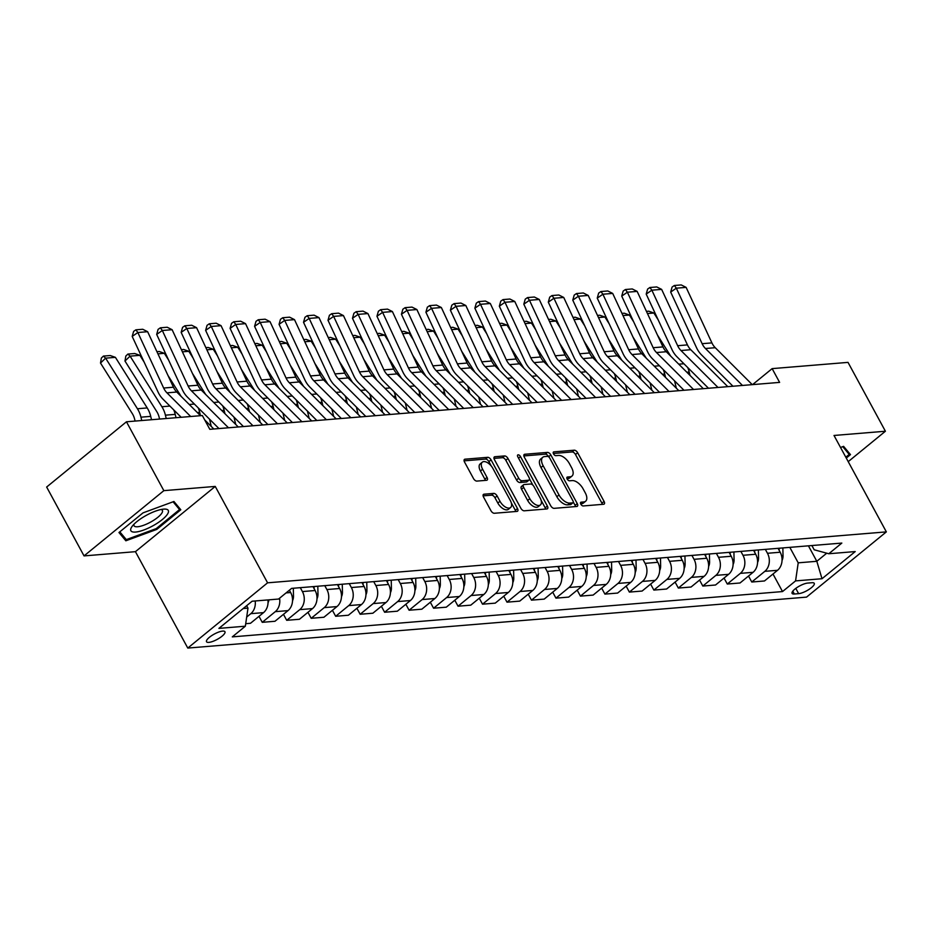 <?xml version="1.0" encoding="UTF-8"?>
<svg xmlns="http://www.w3.org/2000/svg" width="933" height="933" viewBox="0 0 933 933"><rect width="100%" height="100%" fill="white"/><g stroke="black" fill="none" stroke-linecap="round" stroke-linejoin="round"><path stroke-width="1.4" d="M580.827 504.17A2.251 1.178 50.7 0 0 583.195 505.954L603.616 504.263A3.219 1.691 50.7 0 0 604.187 504.053A3.219 1.691 50.7 0 0 604.071 501.406L577.644 452.738A3.219 1.691 50.7 0 0 574.261 450.196L553.84 451.875A2.251 1.178 50.7 0 0 553.444 452.027A2.251 1.178 50.7 0 0 553.514 453.881A2.251 1.178 50.7 0 0 555.893 455.666L558.529 455.444A10.286 5.4 50.7 0 1 569.387 463.584L571.579 467.643A10.286 5.4 50.7 0 1 571.941 476.11A10.286 5.4 50.7 0 1 570.133 476.798L567.486 477.02A2.251 1.178 50.7 0 0 567.089 477.171A2.251 1.178 50.7 0 0 567.171 479.026A2.251 1.178 50.7 0 0 569.538 480.81L572.186 480.588A10.286 5.4 50.7 0 1 583.032 488.729L585.236 492.787A10.286 5.4 50.7 0 1 585.597 501.254A10.286 5.4 50.7 0 1 583.778 501.942L581.142 502.164A2.251 1.178 50.7 0 0 580.746 502.316A2.251 1.178 50.7 0 0 580.827 504.17M208.84 642.382A10.473 3.032 151.5 0 0 219.768 637.857A10.473 3.032 151.5 0 0 224.946 631.734A10.473 3.032 151.5 0 0 222.649 631.093A10.473 3.032 151.5 0 0 211.721 635.606A10.473 3.032 151.5 0 0 206.531 641.729A10.473 3.032 151.5 0 0 208.84 642.382M484.005 494.198A3.219 1.691 50.7 0 0 483.434 494.42A3.219 1.691 50.7 0 0 483.551 497.067L490.956 510.724A3.219 1.691 50.7 0 0 494.35 513.267L517.034 511.401A3.219 1.691 50.7 0 0 517.593 511.179A3.219 1.691 50.7 0 0 517.488 508.532L491.061 459.864A3.219 1.691 50.7 0 0 487.667 457.322L464.996 459.188A3.219 1.691 50.7 0 0 464.424 459.409A3.219 1.691 50.7 0 0 464.541 462.057L473.498 478.547A3.219 1.691 50.7 0 0 476.88 481.09L486.583 480.297A3.219 1.691 50.7 0 0 487.154 480.075A3.219 1.691 50.7 0 0 487.038 477.428L482.606 469.252A8.595 4.513 50.7 0 1 482.303 462.173A8.595 4.513 50.7 0 1 492.881 468.401L510.281 500.438A8.595 4.513 50.7 0 1 510.584 507.529A8.595 4.513 50.7 0 1 499.995 501.289L497.102 495.948A3.219 1.691 50.7 0 0 493.709 493.405L484.005 494.198L483.107 494.933M215.243 486.42L163.846 490.653L126.456 421.786L46.65 487.038L84.04 555.905L135.437 551.671L187.778 648.073L267.584 582.822L215.243 486.42L135.437 551.671M848.214 461.648L885.405 431.233L834.009 435.466L886.35 531.88L267.584 582.822M885.405 431.233L848.015 362.377L772.139 368.628L752.569 384.618M126.456 421.786L202.333 415.547L209.808 429.32L779.615 382.39L772.139 368.628M550.738 505.803A3.219 1.691 50.7 0 0 554.12 508.345L576.804 506.479A3.219 1.691 50.7 0 0 577.375 506.257A3.219 1.691 50.7 0 0 577.259 503.61L550.832 454.942A3.219 1.691 50.7 0 0 547.449 452.4L524.766 454.266A3.219 1.691 50.7 0 0 524.194 454.488A3.219 1.691 50.7 0 0 524.311 457.135L550.738 505.803M546.913 508.94L524.241 510.806A3.219 1.691 50.7 0 1 520.847 508.263L494.42 459.596A3.219 1.691 50.7 0 1 494.315 456.948A3.219 1.691 50.7 0 1 494.875 456.727L504.59 455.934A3.219 1.691 50.7 0 1 507.972 458.476L518.69 478.209A3.219 1.691 50.7 0 0 522.083 480.763L528.521 480.227A3.219 1.691 50.7 0 0 529.081 480.017A3.219 1.691 50.7 0 0 528.976 477.369L517.815 456.82A2.251 1.178 50.7 0 1 517.733 454.966A2.251 1.178 50.7 0 1 520.509 456.599L547.368 506.071A3.219 1.691 50.7 0 1 547.484 508.718A3.219 1.691 50.7 0 1 546.913 508.94M812.013 582.717L807.71 583.078A10.146 2.939 151.5 0 0 797.12 587.452A10.146 2.939 151.5 0 0 792.094 593.388A10.146 2.939 151.5 0 0 794.333 594.006L798.636 593.656A10.146 2.939 151.5 0 0 809.226 589.271A10.146 2.939 151.5 0 0 814.252 583.347A10.146 2.939 151.5 0 0 812.013 582.717M187.778 648.073L806.544 597.12L886.35 531.88M811.873 545.537L814.182 549.782L828.784 553.747L841.834 543.076L291.609 588.385L278.559 599.044L252.132 601.225L218.905 628.387L245.344 626.206L232.294 636.877L782.519 591.569L795.569 580.897L798.216 562.832L789.819 547.356M828.784 553.747L855.223 551.566L822.008 578.728L795.569 580.897M163.846 490.653L84.04 555.905M808.421 545.828L816.818 561.293L826.743 553.187M798.216 562.832L816.818 561.293L822.008 578.728M243.198 608.526L247.991 608.141L246.662 605.692M258.989 616.34L262.243 622.323L274.967 621.273L288.017 610.614A13.097 10.485 -94.7 0 0 290.664 592.537L289.393 590.192M283.469 614.322L286.711 620.305L299.761 609.646A13.097 10.485 -94.7 0 0 302.409 591.569L300.286 587.662M286.711 620.305L299.446 619.267L312.497 608.596A13.097 10.485 -94.7 0 0 315.132 590.519L313.022 586.624M307.948 612.316L311.19 618.299L324.241 607.628A13.097 10.485 -94.7 0 0 326.888 589.551L324.766 585.656M311.19 618.299L323.914 617.249L336.965 606.578A13.097 10.485 -94.7 0 0 339.612 588.501L337.489 584.606M332.416 610.299L335.67 616.281L348.72 605.61A13.097 10.485 -94.7 0 0 351.368 587.533L349.245 583.638M335.67 616.281L348.394 615.232L361.444 604.561A13.097 10.485 -94.7 0 0 364.092 586.495L361.969 582.589M356.896 608.281L360.15 614.264L373.188 603.593A13.097 10.485 -94.7 0 0 375.836 585.527L373.725 581.621M360.15 614.264L372.873 613.214L385.924 602.543A13.097 10.485 -94.7 0 0 388.571 584.478L386.449 580.571M381.375 606.263L384.618 612.246L397.668 601.575A13.097 10.485 -94.7 0 0 400.315 583.51L398.193 579.603M384.618 612.246L397.353 611.197L410.403 600.537A13.097 10.485 -94.7 0 0 413.039 582.46L410.928 578.553M405.843 604.246L409.097 610.229L422.148 599.569A13.097 10.485 -94.7 0 0 424.795 581.492L422.672 577.585M409.097 610.229L421.821 609.191L434.871 598.52A13.097 10.485 -94.7 0 0 437.519 580.443L435.396 576.536M430.323 602.24L433.577 608.223L446.627 597.552A13.097 10.485 -94.7 0 0 449.263 579.475L447.152 575.568M433.577 608.223L446.301 607.173L459.351 596.502A13.097 10.485 -94.7 0 0 461.998 578.425L459.876 574.53M454.803 600.222L458.045 606.205L471.095 595.534A13.097 10.485 -94.7 0 0 473.742 577.457L471.62 573.562M458.045 606.205L470.78 605.155L483.83 594.484A13.097 10.485 -94.7 0 0 486.466 576.407L484.355 572.512M479.282 598.205L482.524 604.187L495.575 593.516A13.097 10.485 -94.7 0 0 498.222 575.451L496.099 571.544M482.524 604.187L495.248 603.138L508.298 592.467A13.097 10.485 -94.7 0 0 510.946 574.401L508.823 570.495M503.75 596.187L507.004 602.17L520.054 591.499A13.097 10.485 -94.7 0 0 522.702 573.433L520.579 569.527M507.004 602.17L519.728 601.12L532.778 590.449A13.097 10.485 -94.7 0 0 535.425 572.384L533.303 568.477M528.23 594.169L531.483 600.152L544.522 589.481A13.097 10.485 -94.7 0 0 547.17 571.416L545.059 567.509M531.483 600.152L544.207 599.103L557.258 588.443A13.097 10.485 -94.7 0 0 559.905 570.366L557.782 566.459M552.709 592.163L555.951 598.146L569.002 587.475A13.097 10.485 -94.7 0 0 571.649 569.398L569.527 565.491M555.951 598.146L568.687 597.097L581.737 586.425A13.097 10.485 -94.7 0 0 584.373 568.349L582.262 564.453M577.189 590.146L580.431 596.129L593.481 585.457A13.097 10.485 -94.7 0 0 596.129 567.381L594.006 563.485M580.431 596.129L593.155 595.079L606.205 584.408A13.097 10.485 -94.7 0 0 608.852 566.331L606.73 562.436M601.657 588.128L604.911 594.111L617.961 583.44A13.097 10.485 -94.7 0 0 620.597 565.363L618.486 561.468M604.911 594.111L617.634 593.061L630.685 582.39A13.097 10.485 -94.7 0 0 633.332 564.325L631.209 560.418M626.136 586.111L629.378 592.093L642.429 581.422A13.097 10.485 -94.7 0 0 645.076 563.357L642.954 559.45M629.378 592.093L642.114 591.044L655.164 580.373A13.097 10.485 -94.7 0 0 657.812 562.307L655.689 558.4M650.616 584.093L653.858 590.076L666.908 579.405A13.097 10.485 -94.7 0 0 669.556 561.339L667.433 557.433M653.858 590.076L666.594 589.026L679.632 578.367A13.097 10.485 -94.7 0 0 682.28 560.29L680.169 556.383M675.084 582.075L678.338 588.058L691.388 577.399A13.097 10.485 -94.7 0 0 694.035 559.322L691.913 555.415M678.338 588.058L691.061 587.02L704.112 576.349A13.097 10.485 -94.7 0 0 706.759 558.272L704.637 554.365M699.563 580.069L702.817 586.052L715.868 575.381A13.097 10.485 -94.7 0 0 718.503 557.304L716.392 553.409M702.817 586.052L715.541 585.003L728.591 574.331A13.097 10.485 -94.7 0 0 731.239 556.255L729.116 552.359M724.043 578.052L727.285 584.035L740.335 573.363A13.097 10.485 -94.7 0 0 742.983 555.287L740.86 551.391M727.285 584.035L740.021 582.985L753.071 572.314A13.097 10.485 -94.7 0 0 755.707 554.249L753.596 550.342M748.523 576.034L751.765 582.017L764.815 571.346A13.097 10.485 -94.7 0 0 767.462 553.281L765.34 549.374M751.765 582.017L764.489 580.967L777.539 570.296A13.097 10.485 -94.7 0 0 780.186 552.231L778.064 548.324M772.99 574.017L782.519 591.569M245.717 623.687L250.487 623.291L263.538 612.619A13.097 10.485 -94.7 0 0 267.911 599.931M262.243 622.323L275.293 611.651A13.097 10.485 -94.7 0 0 279.55 598.24M246.685 617.051L250.814 613.669A13.097 10.485 -94.7 0 0 255.187 600.98M247.991 608.141L245.344 626.206M846.266 458.056L850.476 454.616L843.595 446.347L840.528 447.478M118.969 532.521L125.85 540.79L156.767 529.408L180.804 509.756L173.923 501.488L143.006 512.87L118.969 532.521M156.301 528.556L156.767 529.408M123.191 535.892L125.85 540.79M580.641 503.785L581.632 503.715A10.286 5.4 50.7 0 0 583.44 503.015L585.597 501.254M571.941 476.11L569.783 477.871A10.286 5.4 50.7 0 1 567.975 478.571L566.996 478.641M602.368 504.368A3.219 1.691 50.7 0 0 601.913 503.167L575.486 454.499A3.219 1.691 50.7 0 0 572.104 451.957L553.339 453.496M548.826 456.995L548.674 456.715A3.219 1.691 50.7 0 0 545.292 454.161L523.868 455.934M575.556 506.584A3.219 1.691 50.7 0 0 575.101 505.383L573.305 502.059M572.64 502.864A2.251 1.178 50.7 0 0 573.037 502.712A2.251 1.178 50.7 0 0 572.955 500.858L549.759 458.138A2.251 1.178 50.7 0 0 547.391 456.365L544.604 456.587A10.286 5.4 50.7 0 0 542.784 457.275A10.286 5.4 50.7 0 0 543.146 465.754L558.995 494.945A10.286 5.4 50.7 0 0 569.853 503.097L572.64 502.864L570.483 504.625A2.251 1.178 50.7 0 0 570.879 504.473A2.251 1.178 50.7 0 0 571.101 504.123M542.784 457.275L540.627 459.048A10.286 5.4 50.7 0 0 540.988 467.515L543.146 465.754M570.483 504.625L567.696 504.858A10.286 5.4 50.7 0 1 556.849 496.718L540.988 467.515M493.977 458.395L502.432 457.695L504.59 455.934M529.081 480.017L526.923 481.778A3.219 1.691 50.7 0 1 526.364 481.988L519.926 482.524A3.219 1.691 50.7 0 1 516.532 479.982L505.814 460.237A3.219 1.691 50.7 0 0 502.432 457.695M529.454 478.816L532.895 485.16M541.105 500.263L545.21 507.844L547.368 506.071M529.816 498.689A8.595 4.513 50.7 0 0 540.394 504.928A8.595 4.513 50.7 0 0 540.09 497.849L533.968 486.56A3.219 1.691 50.7 0 0 530.574 484.017L524.136 484.542A3.219 1.691 50.7 0 0 523.565 484.763A3.219 1.691 50.7 0 0 523.681 487.411L529.816 498.689L527.658 500.461A8.595 4.513 50.7 0 0 538.236 506.689L540.394 504.928M521.979 486.303A3.219 1.691 50.7 0 0 521.407 486.525A3.219 1.691 50.7 0 0 521.524 489.172L523.681 487.411M527.658 500.461L521.524 489.172M545.665 509.045A3.219 1.691 50.7 0 0 545.21 507.844M510.584 507.529L508.427 509.29A8.595 4.513 50.7 0 1 497.837 503.05L494.945 497.709A3.219 1.691 50.7 0 0 491.551 495.166L483.096 495.866M482.303 462.173L480.145 463.934A8.595 4.513 50.7 0 0 480.448 471.013L482.606 469.252M485.335 480.39A3.219 1.691 50.7 0 0 484.88 479.189L480.448 471.013M491.294 466.034L488.904 461.637A3.219 1.691 50.7 0 0 485.51 459.083L464.086 460.855M515.774 511.506A3.219 1.691 50.7 0 0 515.331 510.304L511.296 502.864M782.041 560.465A8.677 6.939 -94.7 0 0 783.02 555.858L782.857 547.928M646.452 311.377L648.738 311.19L653.881 313.01L658.138 319.774M687.738 367.555A24.561 19.651 85.3 0 1 689.207 372.034L690.023 375.404M657.473 335.087L670.699 356.126M676.332 388.186L674.559 380.851M779.183 550.377L779.137 548.231M653.881 313.01L647.455 313.535M742.481 385.457L705.453 348.51A16.374 13.097 85.3 0 1 702.129 343.694L676.32 288.18L670.675 292.076L696.485 347.589A24.561 19.651 -94.7 0 0 701.464 354.82L732.965 386.239M752.278 384.653L715.249 347.706A16.374 13.097 85.3 0 1 711.914 342.889L686.117 287.376L676.32 288.18L674.361 285.486L681.218 284.927L686.117 287.376M670.675 292.076L672.098 287.049L674.361 285.486M757.573 562.482A8.677 6.939 -94.7 0 0 758.552 557.864L758.389 549.945M621.973 313.395L624.259 313.208L629.402 315.027L633.659 321.792M663.27 369.573A24.561 19.651 85.3 0 1 664.728 374.051L665.544 377.422M632.994 337.105L646.219 358.144M651.852 390.204L650.091 382.857M754.704 552.394L754.669 550.248M629.402 315.027L622.976 315.552M733.093 564.5A8.677 6.939 -94.7 0 0 734.073 559.882L733.909 551.963M597.493 315.412L599.791 315.226L604.934 317.033L609.191 323.809M638.79 371.591A24.561 19.651 85.3 0 1 640.26 376.069L641.064 379.439M608.514 339.122L621.74 360.15M627.373 392.222L625.611 384.874M730.236 554.412L730.189 552.266M604.934 317.033L598.496 317.57M708.614 566.518A8.677 6.939 -94.7 0 0 709.593 561.899L709.43 553.98M573.014 317.43L575.311 317.232L580.454 319.051L584.711 325.815M614.311 373.608A24.561 19.651 85.3 0 1 615.78 378.087L616.585 381.457M584.035 341.14L597.26 362.167M602.905 394.227L601.132 386.892M705.756 556.43L705.71 554.284M580.454 319.051L574.017 319.587M718.002 387.463L680.973 350.528A16.374 13.097 85.3 0 1 677.65 345.711L651.852 290.186L646.196 294.093L672.005 349.607A24.561 19.651 -94.7 0 0 676.996 356.826L708.485 388.256M727.798 386.659L690.77 349.712A16.374 13.097 85.3 0 1 687.446 344.895L661.637 289.382L651.852 290.186L649.881 287.504L656.739 286.944L661.637 289.382M646.196 294.093L647.63 289.067L649.881 287.504M693.534 389.481L656.505 352.534A16.374 13.097 85.3 0 1 653.17 347.717L627.373 292.204L621.728 296.111L647.525 351.624A24.561 19.651 -94.7 0 0 652.517 358.843L684.006 390.274M703.319 388.676L666.29 351.729A16.374 13.097 85.3 0 1 662.966 346.913L637.157 291.399L627.373 292.204L625.413 289.522L632.259 288.95L637.157 291.399M621.728 296.111L623.151 291.084L625.413 289.522M669.054 391.498L632.026 354.552A16.374 13.097 85.3 0 1 628.702 349.735L602.893 294.222L597.248 298.128L623.046 353.642A24.561 19.651 -94.7 0 0 628.037 360.861L659.526 392.28M678.839 390.694L641.811 353.747A16.374 13.097 85.3 0 1 638.487 348.93L612.689 293.417L602.893 294.222L600.934 291.539L607.791 290.968L612.689 293.417M597.248 298.128L598.671 293.09L600.934 291.539M684.134 568.535A8.677 6.939 -94.7 0 0 685.114 563.917L684.95 555.986M548.546 319.436L550.832 319.249L555.975 321.069L560.232 327.833M589.843 375.626A24.561 19.651 85.3 0 1 591.3 380.104L592.117 383.463M559.567 343.157L572.792 364.185M578.425 396.245L576.652 388.909M681.277 558.435L681.23 556.301M555.975 321.069L549.549 321.593M644.575 393.516L607.546 356.569A16.374 13.097 85.3 0 1 604.222 351.753L578.425 296.239L572.769 300.134L598.578 355.648A24.561 19.651 -94.7 0 0 603.558 362.879L635.058 394.297M654.371 392.711L617.343 355.765A16.374 13.097 85.3 0 1 614.007 350.948L588.21 295.434L578.425 296.239L576.454 293.545L583.312 292.985L588.21 295.434M572.769 300.134L574.203 295.108L576.454 293.545M842.756 446.662L849.217 454.418L845.811 457.205M847.152 450.627L849.217 454.418M163.602 509.126A21.284 6.169 151.5 0 0 132.113 526.399A21.284 6.169 151.5 0 0 135.565 532.055A21.284 6.169 151.5 0 0 162.109 519.716A21.284 6.169 151.5 0 0 163.975 509.103A21.284 6.169 151.5 0 0 163.602 509.126M134.049 524.171A16.118 4.665 151.5 0 0 134.06 525.769A16.118 4.665 151.5 0 0 137.606 526.76A16.118 4.665 151.5 0 0 154.412 519.809A16.118 4.665 151.5 0 0 162.389 510.386A16.118 4.665 151.5 0 0 161.047 509.511M173.083 501.802L179.544 509.558L156.254 528.603L126.305 539.624L119.821 531.833M177.48 505.768L179.544 509.558M659.666 570.541A8.677 6.939 -94.7 0 0 660.646 565.934L660.482 558.004M524.066 321.453L526.364 321.267L531.495 323.086L535.752 329.85M565.363 377.632A24.561 19.651 85.3 0 1 566.821 382.122L567.637 385.481M535.087 345.163L548.312 366.202M553.945 398.263L552.184 390.927M656.797 560.453L656.762 558.319M531.495 323.086L525.069 323.611M635.186 572.559A8.677 6.939 -94.7 0 0 636.166 567.952L636.003 560.022M499.587 323.471L501.884 323.284L507.027 325.104L511.284 331.868M540.883 379.649A24.561 19.651 85.3 0 1 542.353 384.128L543.158 387.498M510.608 347.181L523.833 368.22M529.477 400.28L527.705 392.933M632.329 562.471L632.282 560.325M507.027 325.104L500.589 325.629M610.707 574.576A8.677 6.939 -94.7 0 0 611.686 569.958L611.523 562.039M475.119 325.489L477.404 325.302L482.548 327.11L486.804 333.886M516.404 381.667A24.561 19.651 85.3 0 1 517.873 386.145L518.69 389.516M486.14 349.199L499.365 370.238M504.998 402.298L503.225 394.951M607.85 564.488L607.803 562.342M482.548 327.11L476.122 327.646M586.227 576.594A8.677 6.939 -94.7 0 0 587.219 571.976L587.055 564.057M450.639 327.506L452.925 327.308L458.068 329.127L462.325 335.903M491.936 383.685A24.561 19.651 85.3 0 1 493.394 388.163L494.21 391.533M461.66 351.216L474.885 372.244M480.518 404.316L478.757 396.968M583.37 566.506L583.335 564.36M458.068 329.127L451.642 329.664M561.759 578.612A8.677 6.939 -94.7 0 0 562.739 573.993L562.576 566.074M426.159 329.512L428.457 329.326L433.6 331.145L437.845 337.909M467.456 385.702A24.561 19.651 85.3 0 1 468.926 390.181L469.731 393.551M437.18 353.234L450.406 374.261M456.039 406.321L454.278 398.986M558.902 568.524L558.855 566.378M433.6 331.145L427.162 331.67M620.095 395.534L583.067 358.587A16.374 13.097 85.3 0 1 579.743 353.77L553.945 298.257L548.301 302.152L574.098 357.666A24.561 19.651 -94.7 0 0 579.09 364.896L610.579 396.315M629.892 394.729L592.863 357.782A16.374 13.097 85.3 0 1 589.539 352.966L563.73 297.452L553.945 298.257L551.974 295.563L558.832 295.003L563.73 297.452M548.301 302.152L549.724 297.126L551.974 295.563M595.627 397.551L558.599 360.604A16.374 13.097 85.3 0 1 555.275 355.788L529.466 300.274L523.821 304.17L549.619 359.683A24.561 19.651 -94.7 0 0 554.61 366.914L586.099 398.333M605.412 396.735L568.384 359.788A16.374 13.097 85.3 0 1 565.06 354.972L539.262 299.458L529.466 300.274L527.507 297.58L534.352 297.021L539.262 299.458M523.821 304.17L525.244 299.143L527.507 297.58M571.148 399.557L534.119 362.61A16.374 13.097 85.3 0 1 530.795 357.794L504.986 302.28L499.342 306.187L525.151 361.701A24.561 19.651 -94.7 0 0 530.131 368.92L561.619 400.35M580.932 398.753L543.904 361.806A16.374 13.097 85.3 0 1 540.58 356.989L514.783 301.476L504.986 302.28L503.027 299.598L509.885 299.026L514.783 301.476M499.342 306.187L500.764 301.161L503.027 299.598M546.668 401.575L509.64 364.628A16.374 13.097 85.3 0 1 506.316 359.811L480.518 304.298L474.862 308.205L500.671 363.718A24.561 19.651 -94.7 0 0 505.663 370.937L537.151 402.356M556.465 400.77L519.436 363.823A16.374 13.097 85.3 0 1 516.112 359.007L490.303 303.493L480.518 304.298L478.547 301.616L485.405 301.044L490.303 303.493M474.862 308.205L476.296 303.167L478.547 301.616M522.2 403.592L485.172 366.646A16.374 13.097 85.3 0 1 481.836 361.829L456.039 306.316L450.394 310.211L476.192 365.724A24.561 19.651 -94.7 0 0 481.183 372.955L512.672 404.374M531.985 402.788L494.957 365.841A16.374 13.097 85.3 0 1 491.633 361.024L465.824 305.511L456.039 306.316L454.079 303.633L460.925 303.062L465.824 305.511M450.394 310.211L451.817 305.184L454.079 303.633M537.28 580.618A8.677 6.939 -94.7 0 0 538.259 576.011L538.096 568.08M401.68 331.53L403.977 331.343L409.12 333.163L413.377 339.927M442.977 387.708A24.561 19.651 85.3 0 1 444.446 392.198L445.251 395.557M412.701 355.24L425.926 376.279M431.571 408.339L429.798 401.003M534.422 570.529L534.376 568.395M409.12 333.163L402.683 333.687M497.721 405.61L460.692 368.663A16.374 13.097 85.3 0 1 457.368 363.847L431.559 308.333L425.914 312.228L451.712 367.742A24.561 19.651 -94.7 0 0 456.704 374.973L488.192 406.391M507.505 404.805L470.477 367.859A16.374 13.097 85.3 0 1 467.153 363.042L441.356 307.528L431.559 308.333L429.6 305.639L436.457 305.079L441.356 307.528M425.914 312.228L427.337 307.202L429.6 305.639M512.8 582.635A8.677 6.939 -94.7 0 0 513.78 578.028L513.616 570.098M377.212 333.548L379.498 333.361L384.641 335.18L388.898 341.945M418.497 389.726A24.561 19.651 85.3 0 1 419.967 394.204L420.783 397.575M388.233 357.257L401.458 378.297M407.091 410.357L405.319 403.009M509.943 572.547L509.896 570.401M384.641 335.18L378.215 335.705M473.241 407.628L436.212 370.681A16.374 13.097 85.3 0 1 432.889 365.864L407.08 310.351L401.435 314.246L427.244 369.76A24.561 19.651 -94.7 0 0 432.224 376.99L463.724 408.409M483.037 406.811L446.009 369.876A16.374 13.097 85.3 0 1 442.674 365.06L416.876 309.534L407.08 310.351L405.12 307.657L411.978 307.097L416.876 309.534M401.435 314.246L402.858 309.22L405.12 307.657M488.332 584.653A8.677 6.939 -94.7 0 0 489.312 580.034L489.149 572.116M352.732 335.565L355.018 335.379L360.161 337.186L364.418 343.962M394.029 391.743A24.561 19.651 85.3 0 1 395.487 396.222L396.303 399.592M363.753 359.275L376.979 380.314M382.612 412.374L380.851 405.027M485.463 574.565L485.428 572.419M360.161 337.186L353.735 337.723M448.761 409.634L411.733 372.687A16.374 13.097 85.3 0 1 408.409 367.87L382.612 312.357L376.955 316.264L402.764 371.777A24.561 19.651 -94.7 0 0 407.756 378.996L439.245 410.427M458.558 408.829L421.529 371.882A16.374 13.097 85.3 0 1 418.206 367.066L392.396 311.552L382.612 312.357L380.641 309.674L387.498 309.115L392.396 311.552M376.955 316.264L378.39 311.237L380.641 309.674M463.853 586.67A8.677 6.939 -94.7 0 0 464.832 582.052L464.669 574.133M328.253 337.583L330.55 337.396L335.693 339.204L339.95 345.98M369.55 393.761A24.561 19.651 85.3 0 1 371.019 398.239L371.824 401.61M339.274 361.293L352.499 382.32M358.144 414.392L356.371 407.045M460.995 576.582L460.949 574.436M335.693 339.204L329.256 339.74M424.293 411.651L387.265 374.704A16.374 13.097 85.3 0 1 383.929 369.888L358.132 314.374L352.487 318.281L378.285 373.795A24.561 19.651 -94.7 0 0 383.276 381.014L414.765 412.433M434.078 410.847L397.05 373.9A16.374 13.097 85.3 0 1 393.726 369.083L367.929 313.57L358.132 314.374L356.173 311.692L363.019 311.121L367.929 313.57M352.487 318.281L353.91 313.255L356.173 311.692M439.373 588.688A8.677 6.939 -94.7 0 0 440.353 584.07L440.189 576.151M303.785 339.6L306.071 339.402L311.214 341.221L315.471 347.986M345.07 395.779A24.561 19.651 85.3 0 1 346.54 400.257L347.356 403.627M314.806 363.31L328.019 384.338M333.664 416.398L331.891 409.062M436.516 578.6L436.469 576.454M311.214 341.221L304.788 341.758M399.814 413.669L362.785 376.722A16.374 13.097 85.3 0 1 359.462 371.905L333.652 316.392L328.008 320.287L353.805 375.812A24.561 19.651 -94.7 0 0 358.797 383.031L390.286 414.45M409.599 412.864L372.57 375.917A16.374 13.097 85.3 0 1 369.246 371.101L343.449 315.587L333.652 316.392L331.693 313.71L338.551 313.138L343.449 315.587M328.008 320.287L329.431 315.261L331.693 313.71M414.893 590.706A8.677 6.939 -94.7 0 0 415.873 586.087L415.71 578.157M279.305 341.606L281.591 341.42L286.734 343.239L290.991 350.003M320.602 397.785A24.561 19.651 85.3 0 1 322.06 402.275L322.876 405.633M290.326 365.328L303.552 386.355M309.185 418.416L307.424 411.08M412.036 580.606L411.989 578.472M286.734 343.239L280.308 343.764M375.334 415.686L338.306 378.74A16.374 13.097 85.3 0 1 334.982 373.923L309.185 318.41L303.528 322.305L329.337 377.818A24.561 19.651 -94.7 0 0 334.329 385.049L365.818 416.468M385.131 414.882L348.102 377.935A16.374 13.097 85.3 0 1 344.778 373.118L318.969 317.605L309.185 318.41L307.214 315.716L314.071 315.156L318.969 317.605M303.528 322.305L304.963 317.278L307.214 315.716M390.426 592.712A8.677 6.939 -94.7 0 0 391.405 588.105L391.242 580.174M254.826 343.624L257.123 343.437L262.266 345.257L266.511 352.021M296.123 399.802A24.561 19.651 85.3 0 1 297.592 404.281L298.397 407.651M265.847 367.334L279.072 388.373M284.705 420.433L282.944 413.097M387.568 582.624L387.522 580.489M262.266 345.257L255.829 345.781M365.946 594.729A8.677 6.939 -94.7 0 0 366.926 590.111L366.762 582.192M230.346 345.642L232.644 345.455L237.787 347.274L242.044 354.039M271.643 401.82A24.561 19.651 85.3 0 1 273.112 406.298L273.917 409.669M241.367 369.351L254.592 390.391M260.237 422.451L258.464 415.103M363.089 584.641L363.042 582.495M237.787 347.274L231.349 347.799M341.466 596.747A8.677 6.939 -94.7 0 0 342.446 592.128L342.283 584.21M205.878 347.659L208.164 347.473L213.307 349.28L217.564 356.056M247.163 403.837A24.561 19.651 85.3 0 1 248.633 408.316L249.449 411.686M216.899 371.369L230.124 392.408M235.757 424.468L233.985 417.121M338.609 586.659L338.562 584.513M213.307 349.28L206.881 349.817M316.998 598.764A8.677 6.939 -94.7 0 0 317.978 594.146L317.815 586.227M181.399 349.677L183.684 349.478L188.828 351.298L193.084 358.074M222.695 405.855A24.561 19.651 85.3 0 1 224.153 410.333L224.97 413.704M192.42 373.387L205.645 394.414M211.278 426.474L209.517 419.139M314.129 588.676L314.094 586.53M188.828 351.298L182.401 351.834M292.519 600.782A8.677 6.939 -94.7 0 0 293.498 596.164L293.335 588.233M156.919 351.683L159.216 351.496L164.36 353.315L168.616 360.08M198.216 407.873A24.561 19.651 85.3 0 1 199.685 412.351L200.49 415.698L176.769 392.035A16.374 13.097 85.3 0 1 173.445 387.218L147.636 331.705L137.851 332.521L132.194 336.416L158.004 391.93A24.561 19.651 -94.7 0 0 162.983 399.161L181.165 417.284M167.94 375.404L181.165 396.432M289.662 590.682L289.638 589.994M164.36 353.315L157.922 353.84M268.039 602.788A8.677 6.939 -94.7 0 0 268.926 599.849M139.88 355.333L130.084 356.138L124.975 361.036L125.838 356.033L127.879 354.074L134.737 353.514L139.88 355.333L144.137 362.097M173.736 409.879A24.561 19.651 85.3 0 1 175.206 414.369L176.01 417.704M127.879 354.074L130.084 356.138L161.899 406.741A24.561 19.651 85.3 0 1 165.409 415.173L166.226 418.52M159.566 419.069L159.135 417.249A16.374 13.097 -94.7 0 0 156.791 411.628L124.975 361.036M115.4 357.351L105.616 358.155L100.507 363.042L101.359 358.05L103.411 356.091L110.257 355.531L115.4 357.351L147.216 407.943A24.561 19.651 85.3 0 1 150.726 416.375L151.531 419.722M103.411 356.091L105.616 358.155L137.431 408.747A24.561 19.651 85.3 0 1 140.941 417.179L141.746 420.526M135.098 421.075L134.655 419.267A16.374 13.097 -94.7 0 0 132.323 413.646L100.507 363.042M350.855 417.704L313.826 380.757A16.374 13.097 85.3 0 1 310.502 375.941L284.705 320.427L279.06 324.322L304.858 379.836A24.561 19.651 -94.7 0 0 309.849 387.067L341.338 418.485M360.651 416.899L323.623 379.953A16.374 13.097 85.3 0 1 320.299 375.136L294.49 319.622L284.705 320.427L282.746 317.733L289.592 317.173L294.49 319.622M279.06 324.322L280.483 319.296L282.746 317.733M326.387 419.71L289.358 382.775A16.374 13.097 85.3 0 1 286.034 377.958L260.225 322.433L254.581 326.34L280.378 381.854A24.561 19.651 -94.7 0 0 285.37 389.084L316.858 420.503M336.172 418.905L299.143 381.959A16.374 13.097 85.3 0 1 295.819 377.142L270.022 321.628L260.225 322.433L258.266 319.751L265.124 319.191L270.022 321.628M254.581 326.34L256.004 321.314L258.266 319.751M301.907 421.728L264.879 384.781A16.374 13.097 85.3 0 1 261.555 379.964L235.746 324.451L230.101 328.358L255.91 383.871A24.561 19.651 -94.7 0 0 260.89 391.09L292.391 422.521M311.704 420.923L274.675 383.976A16.374 13.097 85.3 0 1 271.34 379.16L245.542 323.646L235.746 324.451L233.786 321.768L240.644 321.197L245.542 323.646M230.101 328.358L231.524 323.331L233.786 321.768M277.428 423.745L240.399 386.798A16.374 13.097 85.3 0 1 237.075 381.982L211.278 326.468L205.622 330.375L231.431 385.889A24.561 19.651 -94.7 0 0 236.422 393.108L267.911 424.527M287.224 422.941L250.196 385.994A16.374 13.097 85.3 0 1 246.872 381.177L221.063 325.664L211.278 326.468L209.307 323.786L216.164 323.215L221.063 325.664M205.622 330.375L207.056 325.337L209.307 323.786M252.96 425.763L215.931 388.816A16.374 13.097 85.3 0 1 212.596 383.999L186.798 328.486L181.154 332.381L206.951 387.895A24.561 19.651 -94.7 0 0 211.943 395.125L243.431 426.544M262.744 424.958L225.716 388.011A16.374 13.097 85.3 0 1 222.392 383.195L196.583 327.681L186.798 328.486L184.839 325.792L191.685 325.232L196.583 327.681M181.154 332.381L182.576 327.355L184.839 325.792M228.48 427.781L191.452 390.834A16.374 13.097 85.3 0 1 188.128 386.017L162.319 330.504L156.674 334.399L182.471 389.912A24.561 19.651 -94.7 0 0 187.463 397.143L218.952 428.562M238.265 426.976L201.236 390.029A16.374 13.097 85.3 0 1 197.913 385.212L172.115 329.699L162.319 330.504L160.359 327.81L167.217 327.25L172.115 329.699M156.674 334.399L158.097 329.372L160.359 327.81M190.682 416.503L166.972 392.851A16.374 13.097 85.3 0 1 163.648 388.035L137.851 332.521L135.88 329.827L142.737 329.267L147.636 331.705M213.797 428.982L204.712 419.92M132.194 336.416L133.629 331.39L135.88 329.827M286.069 592.91L290.664 592.537M302.409 591.569L315.132 590.519M326.888 589.551L339.612 588.501M351.368 587.533L364.092 586.495M375.836 585.527L388.571 584.478M400.315 583.51L413.039 582.46M424.795 581.492L437.519 580.443M449.263 579.475L461.998 578.425M473.742 577.457L486.466 576.407M498.222 575.451L510.946 574.401M522.702 573.433L535.425 572.384M547.17 571.416L559.905 570.366M571.649 569.398L584.373 568.349M596.129 567.381L608.852 566.331M620.597 565.363L633.332 564.325M645.076 563.357L657.812 562.307M669.556 561.339L682.28 560.29M694.035 559.322L706.759 558.272M718.503 557.304L731.239 556.255M742.983 555.287L755.707 554.249M767.462 553.281L780.186 552.231M764.815 571.346L777.539 570.296M740.335 573.363L753.071 572.314M715.868 575.381L728.591 574.331M691.388 577.399L704.112 576.349M666.908 579.405L679.632 578.367M642.429 581.422L655.164 580.373M617.961 583.44L630.685 582.39M593.481 585.457L606.205 584.408M569.002 587.475L581.737 586.425M544.522 589.481L557.258 588.443M520.054 591.499L532.778 590.449M495.575 593.516L508.298 592.467M471.095 595.534L483.83 594.484M446.627 597.552L459.351 596.502M422.148 599.569L434.871 598.52M397.668 601.575L410.403 600.537M373.188 603.593L385.924 602.543M348.72 605.61L361.444 604.561M324.241 607.628L336.965 606.578M299.761 609.646L312.497 608.596M275.293 611.651L288.017 610.614M250.814 613.669L263.538 612.619M795.779 588.385L798.636 593.656M792.793 591.172L794.333 594.006M581.632 503.715L583.778 501.942M566.867 477.533L567.486 477.02M567.975 478.571L570.133 476.798M553.211 452.388L553.84 451.875M572.104 451.957L574.261 450.196M575.486 454.499L577.644 452.738M601.913 503.167L604.071 501.406M580.513 502.677L581.142 502.164M523.88 455.001L524.766 454.266M545.292 454.161L547.449 452.4M548.674 456.715L550.832 454.942M575.101 505.383L577.259 503.61M556.849 496.718L558.995 494.945M567.696 504.858L569.853 503.097M493.989 457.462L494.875 456.727M505.814 460.237L507.972 458.476M516.532 479.982L518.69 478.209M519.926 482.524L522.083 480.763M526.364 481.988L528.521 480.227M518.561 458.185L520.509 456.599M491.551 495.166L493.709 493.405M494.945 497.709L497.102 495.948M497.837 503.05L499.995 501.289M484.88 479.189L487.038 477.428M464.098 459.922L464.996 459.188M485.51 459.083L487.667 457.322M488.904 461.637L491.061 459.864M515.331 510.304L517.488 508.532M781.609 555.975L783.02 555.858M683.924 363.753L678.769 364.173M689.207 372.034L686.84 372.232M705.453 348.51L715.249 347.706M702.129 343.694L711.914 342.889M757.141 557.981L758.552 557.864M659.456 365.771L654.29 366.191M664.728 374.051L662.36 374.25M732.662 559.998L734.073 559.882M634.976 367.789L629.81 368.208M640.26 376.069L637.892 376.267M708.182 562.016L709.593 561.899M610.497 369.795L605.33 370.226M615.78 378.087L613.413 378.285M680.973 350.528L690.77 349.712M677.65 345.711L687.446 344.895M656.505 352.534L666.29 351.729M653.17 347.717L662.966 346.913M632.026 354.552L641.811 353.747M628.702 349.735L638.487 348.93M683.702 564.033L685.114 563.917M586.017 371.812L580.862 372.244M591.3 380.104L588.933 380.291M607.546 356.569L617.343 355.765M604.222 351.753L614.007 350.948M659.234 566.051L660.646 565.934M561.549 373.83L556.383 374.25M566.821 382.122L564.453 382.308M634.755 568.057L636.166 567.952M537.07 375.847L531.903 376.267M542.353 384.128L539.985 384.326M610.275 570.075L611.686 569.958M512.59 377.865L507.435 378.285M517.873 386.145L515.506 386.344M585.807 572.092L587.219 571.976M488.122 379.871L482.956 380.302M493.394 388.163L491.026 388.361M561.328 574.11L562.739 573.993M463.643 381.889L458.476 382.32M468.926 390.181L466.547 390.379M583.067 358.587L592.863 357.782M579.743 353.77L589.539 352.966M558.599 360.604L568.384 359.788M555.275 355.788L565.06 354.972M534.119 362.61L543.904 361.806M530.795 357.794L540.58 356.989M509.64 364.628L519.436 363.823M506.316 359.811L516.112 359.007M485.172 366.646L494.957 365.841M481.836 361.829L491.633 361.024M536.848 576.128L538.259 576.011M439.163 383.906L433.997 384.338M444.446 392.198L442.079 392.385M460.692 368.663L470.477 367.859M457.368 363.847L467.153 363.042M512.369 578.145L513.78 578.028M414.684 385.924L409.529 386.344M419.967 394.204L417.599 394.402M436.212 370.681L446.009 369.876M432.889 365.864L442.674 365.06M487.901 580.151L489.312 580.034M390.216 387.941L385.049 388.361M395.487 396.222L393.12 396.42M411.733 372.687L421.529 371.882M408.409 367.87L418.206 367.066M463.421 582.169L464.832 582.052M365.736 389.959L360.57 390.379M371.019 398.239L368.652 398.438M387.265 374.704L397.05 373.9M383.929 369.888L393.726 369.083M438.942 584.186L440.353 584.07M341.256 391.965L336.102 392.396M346.54 400.257L344.172 400.455M362.785 376.722L372.57 375.917M359.462 371.905L369.246 371.101M414.462 586.204L415.873 586.087M316.788 393.983L311.622 394.414M322.06 402.275L319.692 402.461M338.306 378.74L348.102 377.935M334.982 373.923L344.778 373.118M389.994 588.222L391.405 588.105M292.309 396L287.142 396.42M297.592 404.281L295.213 404.479M365.514 590.227L366.926 590.111M267.829 398.018L262.663 398.438M273.112 406.298L270.745 406.496M341.035 592.245L342.446 592.128M243.35 400.035L238.195 400.455M248.633 408.316L246.265 408.514M316.567 594.263L317.978 594.146M218.882 402.041L213.715 402.473M224.153 410.333L221.786 410.532M292.087 596.28L293.498 596.164M194.402 404.059L189.236 404.49M199.685 412.351L197.318 412.538M169.923 406.077L161.899 406.741M175.206 414.369L165.409 415.173M147.216 407.943L137.431 408.747M150.726 416.375L140.941 417.179M313.826 380.757L323.623 379.953M310.502 375.941L320.299 375.136M289.358 382.775L299.143 381.959M286.034 377.958L295.819 377.142M264.879 384.781L274.675 383.976M261.555 379.964L271.34 379.16M240.399 386.798L250.196 385.994M237.075 381.982L246.872 381.177M215.931 388.816L225.716 388.011M212.596 383.999L222.392 383.195M191.452 390.834L201.236 390.029M188.128 386.017L197.913 385.212M166.972 392.851L176.769 392.035M163.648 388.035L173.445 387.218M570.879 504.473L573.037 502.712M521.407 486.525L523.565 484.763"/></g></svg>
